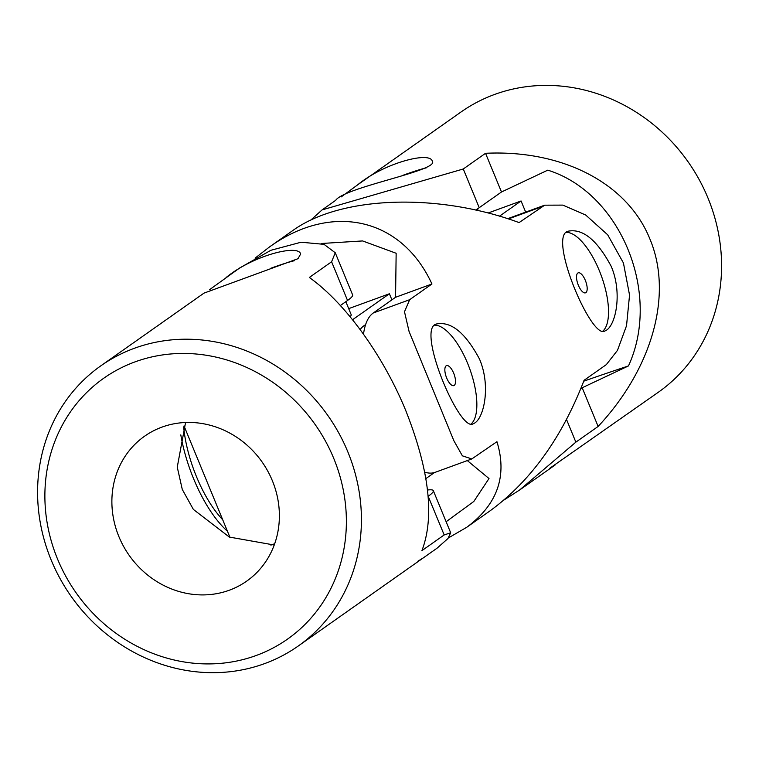 <?xml version="1.0" encoding="UTF-8"?>
<svg xmlns="http://www.w3.org/2000/svg" width="759" height="759" viewBox="0 0 759 759"><rect width="100%" height="100%" fill="white"/><g stroke="black" fill="none" stroke-linecap="round" stroke-linejoin="round"><path stroke-width="1.14" d="M270.451 268.392A53.187 5.123 157.6 0 1 271.371 268.06A53.187 5.123 157.6 0 1 294.587 260.65M333.694 458.265A159.561 146.174 54.8 0 1 179.01 661.042A159.561 146.174 54.8 0 1 74.183 406.72A159.561 146.174 54.8 0 1 333.694 458.265M272.339 480.665A88.642 81.213 54.8 0 1 246.694 581.128A88.642 81.213 54.8 0 1 129.248 555.455A88.642 81.213 54.8 0 1 144.571 436.216A88.642 81.213 54.8 0 1 221.761 429.224A88.642 81.213 54.8 0 1 272.339 480.665M298.221 646.032A171.373 156.999 54.8 0 1 71.166 596.384A171.373 156.999 54.8 0 1 100.786 365.857A171.373 156.999 54.8 0 1 347.802 451.795A171.373 156.999 54.8 0 1 298.221 646.032L437.099 548.159L447.933 538.558L450.685 532.79L444.186 534.943L428.18 496.291M340.383 305.516L347.546 300.469L331.607 261.779L309.33 277.471C345.155 302.879 383.267 355.544 405.885 410.866C429.357 470.447 434.698 517.04 421.919 550.636L444.186 534.943M331.607 261.779L335.26 252.766L324.027 244.341L301.067 242.225L270.849 250.299L239.654 267.993L209.541 289.701M423.503 557.742L417.962 561.167M100.786 365.857L203.991 293.126L297.983 258.705L300.63 254.028C298.581 243.933 252.766 255.527 226.068 277.566M427.535 490.02A85.691 8.254 157.6 0 1 433.323 490.665A85.691 8.254 157.6 0 1 428.247 496.244M347.546 300.469A85.691 8.254 -22.4 0 0 352.622 294.89L335.26 252.766M274.227 545.019L229.341 537.068L193.374 509.431L182.283 489.441L177.255 467.127L185.566 422.488M391.91 299.852L389.405 293.771L352.574 319.719M425.894 478.587L434.442 472.563M365.544 324.805A76.82 29.895 69.9 0 0 360.193 329.577M389.405 293.771L348.704 308.628M345.838 301.684L351.151 314.587A76.82 7.4 157.6 0 1 350.127 316.712M184.039 425.941L229.949 537.325M274.692 543.738L270.878 545.123M183.659 426.852A76.82 29.895 69.9 0 0 222.7 519.744M566.005 232.377A53.187 20.692 -110.1 0 1 599.278 270.546A53.187 20.692 -110.1 0 1 602.418 331.484M577.817 273.041A10.635 4.137 -110.1 0 1 578.206 272.832A10.635 4.137 -110.1 0 1 585.54 280.887A10.635 4.137 -110.1 0 1 585.891 292.613A10.635 4.137 -110.1 0 1 585.502 292.822A10.635 4.137 -110.1 0 1 578.159 284.767A10.635 4.137 -110.1 0 1 577.817 273.041M255.081 258.145L269.198 247.168C331.825 201.932 401.473 217.691 431.947 283.999L409.67 299.691L404.49 311.759L409.054 331.417L453.844 440.666L462.383 455.827L471.794 458.948L496.946 441.7C507.496 476.102 497.392 504.65 466.643 527.344L448.465 537.894M466.643 527.344L489.972 510.902C530.541 481.291 561.907 437.753 584.079 380.297L606.346 364.605L617.475 350.364L626.526 325.734L629.553 295.099L623.433 262.975L607.693 234.816L585.711 215.034L562.827 205.11L544.696 205.177L519.08 222.586C437.269 192.454 340.326 195.945 292.528 230.727L269.198 247.168M474.897 422.905C484.346 416.89 490.75 385.098 479.479 359.035C465.457 332.859 451.15 321.171 436.558 323.97C415.562 328.125 459.546 432.412 473.047 423.892L474.897 422.905M606.564 330.118C616.014 324.102 622.427 292.31 611.156 266.248C597.124 240.072 582.817 228.383 568.235 231.182C547.23 235.337 591.223 339.615 604.714 331.095L606.564 330.118M227.415 531.186A85.691 33.339 -110.1 0 1 180.813 434.888M446.121 521.737L473.815 501.471L489.005 478.54L467.316 460.58M363.514 334.131A85.691 33.339 69.9 0 1 373.295 312.974L395.562 297.281L396.151 253.269L362.593 240.935L321.285 243.506M395.562 297.281L431.947 283.999M544.516 205.243L508.075 218.545A85.691 33.339 69.9 0 0 507.667 218.696M424.717 472.136A85.691 33.339 69.9 0 0 435.182 472.316L471.662 458.996M446.14 365.829A10.635 4.137 -110.1 0 1 446.529 365.629A10.635 4.137 -110.1 0 1 453.873 373.675A10.635 4.137 -110.1 0 1 454.214 385.411A10.635 4.137 -110.1 0 1 453.825 385.61A10.635 4.137 -110.1 0 1 446.491 377.565A10.635 4.137 -110.1 0 1 446.14 365.829M434.338 325.175A53.187 20.692 -110.1 0 1 467.61 363.343A53.187 20.692 -110.1 0 1 470.741 424.272M525.664 212.122L521.072 200.974L499.498 216.182M521.072 200.974L488.094 213.013M310.706 220.176L322.072 209.911L463.275 168.991L479.223 207.681L501.49 191.989L547.77 170.158C620.34 192.634 661.971 293.183 628.461 365.933L582.181 387.764L598.13 426.454C652.721 368.039 673.148 294.008 649.865 238.924C627.551 183.393 562.675 149.589 485.542 153.299L463.275 168.991M549.63 468.369L658.385 392.213A171.373 156.999 -125.2 0 0 707.957 197.985A171.373 156.999 -125.2 0 0 460.95 112.047L357.736 184.779C384.348 162.777 430.239 151.117 432.298 161.231C439.698 170.547 344.652 187.018 335.668 200.329L322.072 209.911M598.13 426.454L575.863 442.146L519.517 490.077L504.09 499.925M341.218 196.904L357.736 184.779M555.18 464.944L519.517 490.077M475.665 210.034A85.691 8.254 -22.4 0 0 479.223 207.681M582.181 387.764L580.806 388.731M485.542 153.299L501.49 191.989M628.461 365.933A545.74 52.551 -22.4 0 0 583.756 381.17M426.254 167.862A53.187 5.123 -22.4 0 0 402.128 175.604M373.295 312.974L409.67 299.691M508.388 218.934L541.347 206.894M566.546 419.537L575.863 442.146M433.323 490.665L450.685 532.79M478.217 210.604L477.496 208.858"/></g></svg>
